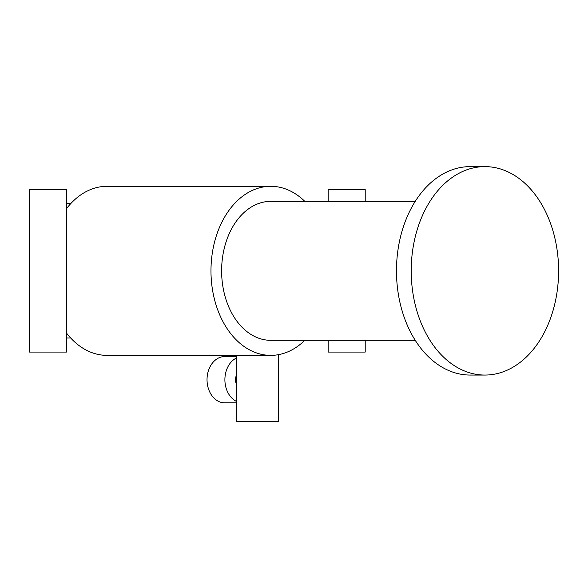 <?xml version="1.0" encoding="UTF-8"?>
<svg xmlns="http://www.w3.org/2000/svg" width="588" height="588" viewBox="0 0 588 588"><rect width="100%" height="100%" fill="white"/><g stroke="black" fill="none" stroke-linecap="round" stroke-linejoin="round"><path stroke-width="0.88" d="M66.459 189.608L66.459 352.072L29.4 352.072L29.4 189.608L66.459 189.608M328.163 201.361L328.163 189.608L365.214 189.608L365.214 201.361M365.214 340.32L365.214 352.072L328.163 352.072L328.163 340.32M304.797 201.361A84.532 59.77 90 0 0 270.752 186.308A84.532 59.77 90 0 0 215.076 240.073A84.532 59.77 90 0 0 230.217 332.977A84.532 59.77 90 0 0 270.752 355.373A84.532 59.77 90 0 0 304.797 340.32M66.459 332.977A84.532 59.77 90 0 0 106.987 355.373L270.752 355.373M270.752 186.308L106.987 186.308A84.532 59.77 90 0 0 66.459 208.711M415.238 201.361L270.752 201.361A69.48 49.127 90 0 0 221.617 270.84A69.48 49.127 90 0 0 270.752 340.32L415.238 340.32M558.6 270.84A104.216 73.691 90 0 0 484.909 166.624A104.216 73.691 90 0 0 411.21 270.84A104.216 73.691 90 0 0 484.909 375.056A104.216 73.691 90 0 0 558.6 270.84M484.909 166.624L470.165 166.624A104.216 73.691 90 0 0 396.474 270.84A104.216 73.691 90 0 0 470.165 375.056L484.909 375.056M236.677 355.373L236.677 421.375L278.367 421.375L278.367 354.682M236.677 374.659A9.261 7.1 90 0 0 236.677 384.728M236.677 356.534L224.77 356.534A23.16 17.743 90 0 0 207.027 379.694A23.16 17.743 90 0 0 224.77 402.853L236.677 402.853M236.677 357.879A23.16 17.743 90 0 0 224.895 379.694A23.16 17.743 90 0 0 236.677 401.508M70.685 203.676L66.459 203.676M70.685 338.004L66.459 338.004"/></g></svg>
